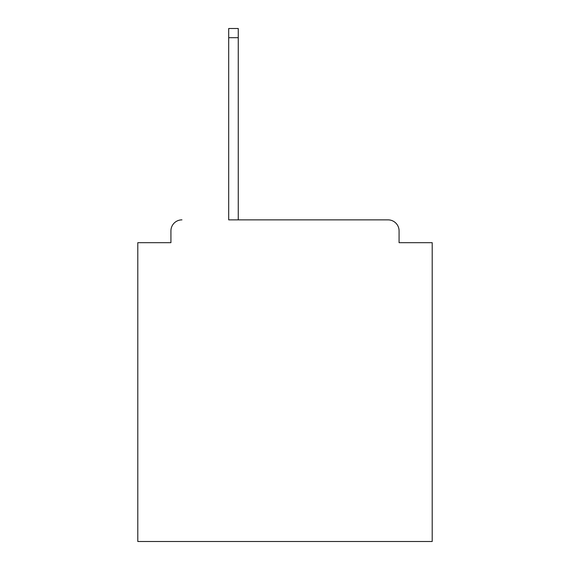 <?xml version="1.0" encoding="UTF-8"?>
<svg xmlns="http://www.w3.org/2000/svg" width="570" height="570" viewBox="0 0 570 570"><rect width="100%" height="100%" fill="white"/><g stroke="black" fill="none" stroke-linecap="round" stroke-linejoin="round"><path stroke-width="0.85" d="M399.078 242.678L399.078 230.9L399.078 242.678L432.203 242.678L432.203 541.5L137.798 541.5L137.798 242.678L170.922 242.678L170.922 230.9L170.922 242.678M228.698 37.698L228.698 219.863L388.042 219.863L238.26 219.863L238.26 37.698L228.698 37.698L228.698 28.5L238.26 28.5L238.26 37.698M399.078 230.9A11.037 11.037 0 0 0 388.042 219.863M181.958 219.863A11.037 11.037 0 0 0 170.922 230.9"/></g></svg>

